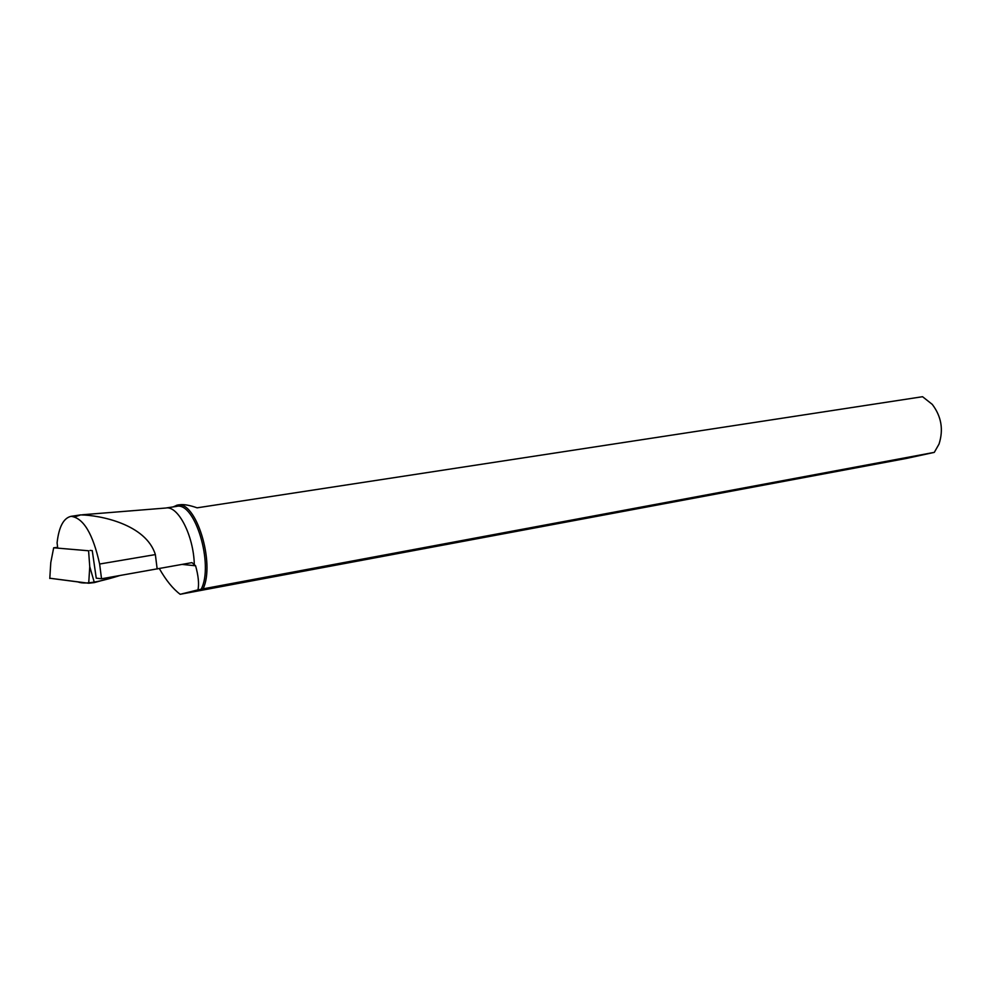 <?xml version="1.0" encoding="UTF-8"?>
<svg xmlns="http://www.w3.org/2000/svg" width="991" height="991" viewBox="0 0 991 991"><rect width="100%" height="100%" fill="white"/><g stroke="black" fill="none" stroke-linecap="round" stroke-linejoin="round"><path stroke-width="1.49" d="M57.639 547.354L53.675 547.788L88.583 550.773L89.747 566.617L94.356 582.584L88.719 583.241L49.798 578.236L78.041 581.928C86.192 585.359 106.322 579.747 119.589 575.622L94.356 582.584M53.675 547.788L50.776 562.603L49.785 578.484L50.776 562.603M90.057 550.401L92.25 550.587L96.251 578.174L101.54 578.781L191.994 562.628L194.31 564.659C193.691 535.598 177.996 505.162 165.683 508.036L82.352 514.763M182.22 564.424L195.599 565.774C198.373 575.734 199.179 583.761 198.002 589.856L201.136 589.261C214.118 564.882 194.831 501.074 176.448 506.413L165.683 508.036M934.302 452.367L203.105 588.852C215.505 562.925 195.772 499.798 177.315 505.137L179.854 504.753C183.855 504.196 189.603 505.212 197.11 507.826L922.559 396.71L932.271 404.378C941.413 416.455 943.655 429.698 939.01 444.104L934.302 452.367L906.579 458.399L180.176 594.29C172.954 588.877 166.017 580.317 159.365 568.636M195.599 565.774L194.31 564.659M75.068 516.782L80.729 514.886C99.856 515.184 145.925 524.103 155.364 554.588L157.173 569.032M177.315 505.137L173.078 506.921M201.136 589.261L203.105 588.852M198.002 589.856L180.176 594.29M57.676 547.664L57.082 542.87C58.878 526.89 63.535 518.045 71.079 516.323C83.455 517.946 92.968 533.852 99.62 564.028L101.54 578.781M88.719 583.241L89.747 566.617M99.62 564.028L155.364 554.588M175.655 506.525L176.472 505.311M71.265 516.299L80.618 514.899"/></g></svg>
